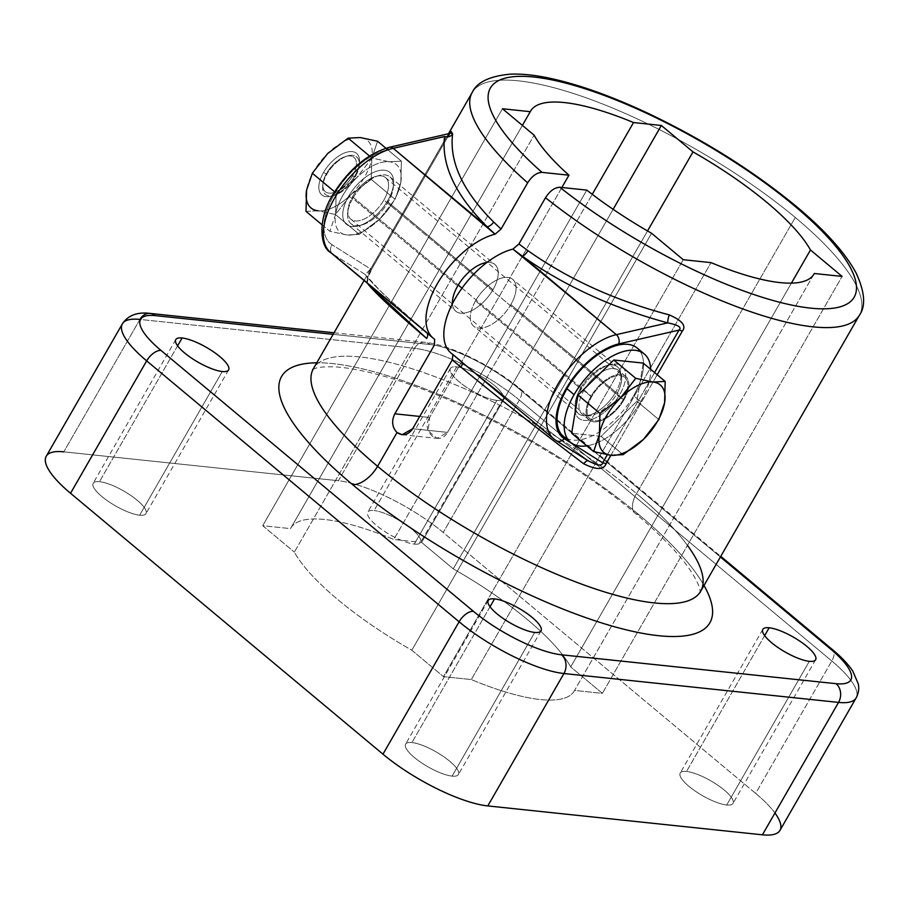 <?xml version="1.0" encoding="UTF-8"?>
<svg xmlns="http://www.w3.org/2000/svg" width="909" height="909" viewBox="0 0 909 909"><rect width="100%" height="100%" fill="white"/><g stroke="black" fill="none" stroke-linecap="round" stroke-linejoin="round"><path stroke-width="0.68" stroke-dasharray="4.54 3.41" d="M472.18 92.513A223.353 62.312 -150.1 0 1 599.429 102.751A223.353 62.312 -150.1 0 1 795.261 217.478A223.353 62.312 -150.1 0 1 859.425 315.196A223.353 62.312 29.9 0 0 795.261 217.478A223.353 62.312 29.9 0 0 599.429 102.751A223.353 62.312 29.9 0 0 472.18 92.513M561.876 187.481L429.627 417.47L419.742 416.436L429.627 417.47C420.367 431.514 439.32 447.342 447.478 432.389L436.888 438.365L428.184 430.786L429.627 417.47L561.876 187.481M492.985 289.698A30.451 15.589 129.9 0 0 486.815 262.531A30.451 15.589 129.9 0 1 494.848 264.462A30.451 15.589 129.9 0 1 492.985 289.698L388.098 202.105L387.825 200.457A33.838 17.316 129.9 0 0 384.405 170.222A33.838 17.316 129.9 0 0 348.59 196.321A33.838 17.316 129.9 0 0 352.01 226.557A33.838 17.316 129.9 0 0 387.825 200.457A33.838 17.316 -50.1 0 1 358.703 225.864A33.838 17.316 -50.1 0 1 348.59 196.321L352.783 198.401A30.451 15.589 129.9 0 0 361.884 224.977A30.451 15.589 129.9 0 0 388.098 202.105A30.451 15.589 129.9 0 0 393.245 187.424A30.451 15.589 129.9 0 0 379.133 175.482A30.451 15.589 129.9 0 0 352.783 198.401L348.59 196.321A33.838 17.316 -50.1 0 1 377.86 170.869A33.838 17.316 -50.1 0 1 393.552 184.129A33.838 17.316 -50.1 0 1 387.825 200.457L388.098 202.105L492.985 289.698A30.451 15.589 129.9 0 1 468.169 312.139A30.451 15.589 129.9 0 1 452.466 303.663A30.451 15.589 129.9 0 0 455.807 311.219A30.451 15.589 129.9 0 0 492.985 289.698M448.319 135.952L372.008 268.655A6.772 1.886 -150.1 0 1 370.599 269.007L446.91 136.305L386.598 150.11L446.91 136.305A6.772 1.886 29.9 0 0 448.319 135.952A6.772 1.886 29.9 0 0 448.376 135.782L372.065 268.485A6.772 1.886 -150.1 0 1 372.008 268.655L367.52 278.563L366.634 275.938L379.371 289.96L391.688 301.663L426.651 332.501A6.772 4.136 -49.5 0 1 427.23 333.205A6.772 4.136 130.5 0 0 426.662 332.512A6.772 4.136 130.5 0 0 426.401 332.319L332.467 253.872A65.653 33.599 -50.1 0 1 330.592 252.509M372.065 268.485C368.611 273.757 366.929 278.552 367.031 282.847C366.929 278.552 368.611 273.757 372.065 268.485L448.376 135.782M687.454 545.377A223.353 62.312 -150.1 0 0 636.516 493.553A23.691 12.124 129.9 0 0 635.061 513.176A23.691 12.124 129.9 0 0 638.902 514.721A247.032 68.925 29.9 0 1 704.009 585.464A247.032 68.925 29.9 0 0 638.902 514.721A23.691 12.124 -50.1 0 1 635.061 513.176A23.691 12.124 -50.1 0 1 636.516 493.553A223.353 62.312 -150.1 0 0 440.672 378.837A223.353 62.312 -150.1 0 0 313.435 368.599L313.435 368.599A223.353 62.312 -150.1 0 1 440.672 378.837A223.353 62.312 -150.1 0 1 636.516 493.553L795.261 217.478L636.516 493.553A223.353 62.312 -150.1 0 1 700.669 591.27L700.669 591.282M370.599 269.007L365.236 274.495L332.467 253.872L365.236 274.495L370.599 269.007L332.149 244.805A6.772 5.806 -57.8 0 0 332.467 253.872A6.772 5.806 122.2 0 1 332.149 244.805A58.88 30.133 -50.1 0 1 334.08 194.799A58.88 30.133 -50.1 0 1 386.598 150.11A58.88 30.133 129.9 0 0 334.08 194.799A58.88 30.133 129.9 0 0 332.149 244.805L370.599 269.007L446.91 136.305M379.757 219.024A43.996 22.509 -50.1 0 1 347.147 235.011A43.996 22.509 -50.1 0 1 335.591 214.376A43.996 22.509 -50.1 0 1 356.658 177.755A43.996 22.509 -50.1 0 1 389.268 161.768A43.996 22.509 -50.1 0 1 400.824 182.402A43.996 22.509 -50.1 0 1 379.757 219.024L359.282 234.397L347.147 235.011A43.996 22.509 129.9 0 0 379.757 219.024L359.282 234.397L335.455 214.501L350.749 194.799L371.236 179.425L395.063 199.321L379.757 219.024A43.996 22.509 129.9 0 0 400.824 182.402L395.063 199.321L379.757 219.024M386.598 150.11A6.772 4.829 77.1 0 1 389.552 147.247M366.679 276.006A6.772 6.636 -35 0 1 367.031 282.847A6.772 6.636 145 0 0 365.236 274.495C372.485 284.403 392.881 303.674 426.401 332.319C392.881 303.674 372.485 284.403 365.236 274.495M400.824 182.402L395.063 199.321L371.236 179.425L371.815 158.177L377.576 141.247L371.815 158.177A43.996 22.509 129.9 0 0 360.259 137.543A43.996 22.509 129.9 0 0 327.649 153.53A43.996 22.509 129.9 0 0 306.583 190.151A43.996 22.509 -50.1 0 1 327.649 153.53A43.996 22.509 -50.1 0 1 360.259 137.543A43.996 22.509 -50.1 0 1 371.815 158.177A43.996 22.509 -50.1 0 1 350.749 194.799A43.996 22.509 -50.1 0 1 318.139 210.786L335.455 214.501L359.282 234.397L347.147 235.011L329.842 231.295L335.591 214.376L336.171 193.128L356.658 177.755L371.951 158.052L389.268 161.768L401.403 161.154L400.824 182.402A43.996 22.509 129.9 0 0 389.268 161.768L401.403 161.154L400.824 182.402M385.916 148.224L401.403 161.154L385.916 148.224M369.52 156.018L371.951 158.052L389.268 161.768A43.996 22.509 129.9 0 0 356.658 177.755L371.951 158.052L369.52 156.018M334.648 191.856L336.171 193.128L356.658 177.755A43.996 22.509 129.9 0 0 335.591 214.376L336.171 193.128L334.648 191.856M322.002 224.762L329.842 231.295L335.591 214.376A43.996 22.509 129.9 0 0 347.147 235.011L329.842 231.295L322.002 224.762M306.003 211.399L318.139 210.786L335.455 214.501L350.749 194.799A43.996 22.509 129.9 0 0 371.815 158.177L371.236 179.425L350.749 194.799A43.996 22.509 129.9 0 1 318.139 210.786L306.003 211.399M354.885 175.812A27.077 13.851 -50.1 0 1 326.24 196.696A27.077 13.851 -50.1 0 1 323.502 172.517A27.077 13.851 -50.1 0 1 352.158 151.621A27.077 13.851 -50.1 0 1 354.885 175.812A27.077 13.851 -50.1 0 1 331.592 196.139A27.077 13.851 -50.1 0 1 323.502 172.517L326.865 174.164A24.361 12.465 129.9 0 0 334.137 195.435A24.361 12.465 129.9 0 0 355.101 177.141L354.885 175.812L355.101 177.141L352.59 175.892A22.339 11.431 -50.1 0 1 333.273 192.697A22.339 11.431 -50.1 0 1 322.922 183.948A22.339 11.431 -50.1 0 1 326.695 173.176L326.865 174.164A24.361 12.465 129.9 0 0 322.74 185.913A24.361 12.465 129.9 0 0 334.035 195.469A24.361 12.465 129.9 0 0 355.101 177.141A24.361 12.465 129.9 0 0 347.829 155.871A24.361 12.465 129.9 0 0 326.865 174.164L326.695 173.176A22.339 11.431 -50.1 0 1 345.92 156.405A22.339 11.431 -50.1 0 1 352.59 175.892L355.101 177.141A24.361 12.465 129.9 0 0 359.225 165.393A24.361 12.465 129.9 0 0 347.931 155.837A24.361 12.465 129.9 0 0 326.865 174.164L323.502 172.517A27.077 13.851 -50.1 0 1 346.92 152.144A27.077 13.851 -50.1 0 1 359.475 162.756A27.077 13.851 -50.1 0 1 354.885 175.812M352.59 175.892A22.339 11.431 -50.1 0 1 328.956 193.128A22.339 11.431 -50.1 0 1 326.695 173.176A22.339 11.431 -50.1 0 1 350.34 155.939A22.339 11.431 -50.1 0 1 352.59 175.892M412.675 428.718L447.478 432.389L586.794 190.106L447.478 432.389L412.675 428.718M610.916 455.284L657.207 374.769L610.916 455.284M452.943 354.544L452.5 354.192A65.653 33.599 -50.1 0 1 451.103 353.147M452.5 354.192L461.692 361.782C501.461 394.347 543.696 427.378 588.396 460.852L555.626 440.229L461.692 361.782C501.461 394.347 543.696 427.378 588.396 460.852L555.626 440.229L461.692 361.782A6.772 2.738 -50.7 0 1 461.852 361.896A6.772 2.738 -50.7 0 1 462.215 362.418A6.772 2.738 129.3 0 0 461.852 361.896C502.45 395.108 544.605 428.071 588.305 460.761A6.772 2.034 -53.2 0 0 587.975 460.636M475.532 300.89A30.451 15.589 -50.1 0 1 507.756 277.393A30.451 15.589 -50.1 0 1 510.835 304.606A30.451 15.589 -50.1 0 1 478.6 328.104A30.451 15.589 -50.1 0 1 475.532 300.89A30.451 15.589 -50.1 0 1 512.699 279.37A30.451 15.589 -50.1 0 1 510.835 304.606L615.723 392.199A30.451 15.589 129.9 0 0 617.586 366.963A30.451 15.589 129.9 0 0 580.419 388.484L475.532 300.89L580.419 388.484A30.451 15.589 -50.1 0 1 606.621 365.611A30.451 15.589 -50.1 0 1 615.723 392.199L619.915 394.267A33.838 17.316 129.9 0 0 609.803 364.725A33.838 17.316 129.9 0 0 580.681 390.143L580.419 388.484L580.681 390.143A33.838 17.316 129.9 0 0 584.101 420.378A33.838 17.316 129.9 0 0 619.915 394.267A33.838 17.316 129.9 0 0 616.495 364.032A33.838 17.316 129.9 0 0 580.681 390.143A33.838 17.316 129.9 0 0 574.954 406.459A33.838 17.316 129.9 0 0 590.645 419.719A33.838 17.316 129.9 0 0 619.915 394.267L615.723 392.199A30.451 15.589 -50.1 0 1 589.373 415.106A30.451 15.589 -50.1 0 1 575.261 403.164A30.451 15.589 -50.1 0 1 580.419 388.484A30.451 15.589 129.9 0 0 578.544 413.72A30.451 15.589 129.9 0 0 615.723 392.199L510.835 304.606A30.451 15.589 -50.1 0 1 473.657 326.126A30.451 15.589 -50.1 0 1 475.532 300.89M651.571 233.272L411.822 650.219A163.45 45.598 -150.1 0 1 294.357 552.127L534.117 135.18L294.357 552.127A163.45 45.598 29.9 0 0 411.822 650.219L443.478 676.648L471.294 679.568L711.043 262.633L471.294 679.568A163.45 45.598 29.9 0 0 574.545 690.431L602.36 693.362L570.704 666.933L791.398 283.131L570.704 666.933A163.45 45.598 29.9 0 0 453.239 568.841L421.594 542.4L393.779 539.48L592.248 194.321L393.779 539.48A163.45 45.598 29.9 0 0 290.528 528.618L262.712 525.697L294.357 552.127L262.712 525.697L502.461 108.75L262.712 525.697L290.528 528.618A163.45 45.598 -150.1 0 1 290.835 528.049A163.45 45.598 -150.1 0 1 393.779 539.48L421.594 542.4L613.132 209.32L421.594 542.4L453.239 568.841A163.45 45.598 -150.1 0 1 570.704 666.933L602.36 693.362L842.109 276.416L602.36 693.362L574.545 690.431A163.45 45.598 -150.1 0 1 574.227 690.999A163.45 45.598 -150.1 0 1 471.294 679.568L443.478 676.648L683.227 259.701L443.478 676.648L411.822 650.219L651.571 233.272M522.391 125.397L290.528 528.618L522.391 125.397M647.538 230.954L453.239 568.841L647.538 230.954M813.646 274.62L574.545 690.431L813.646 274.62M654.582 372.576L607.303 454.795L654.582 372.576M640.277 351.578A57.528 29.44 -50.1 0 1 633.641 395.71A57.528 29.44 -50.1 0 1 567.455 438.786M556.172 440.626A6.772 5.806 122.2 0 1 555.626 440.229A65.653 33.599 -50.1 0 1 553.751 438.865M637.175 348.045A57.528 29.44 -50.1 0 1 633.641 395.71L640.788 401.676A57.528 29.44 129.9 0 1 586.76 445.853A57.528 29.44 129.9 0 0 640.788 401.676L633.641 395.71A57.528 29.44 -50.1 0 1 563.421 436.365M640.788 401.676A57.528 29.44 129.9 0 0 650.674 369.315A57.528 29.44 129.9 0 1 640.788 401.676M601.099 436.343L571.659 433.241L601.099 436.343L623.063 454.67L601.099 436.343L636.879 401.267L601.099 436.343M643.22 363.089L636.879 401.267L643.22 363.089M658.843 419.594L636.879 401.267L658.843 419.594M583.828 390.472A28.429 14.544 -50.1 0 1 613.905 368.543A28.429 14.544 -50.1 0 1 616.779 393.938A28.429 14.544 -50.1 0 1 586.691 415.868A28.429 14.544 -50.1 0 1 583.828 390.472A28.429 14.544 -50.1 0 1 618.518 370.383A28.429 14.544 -50.1 0 1 616.779 393.938L623.915 399.903A28.429 14.544 129.9 0 0 625.665 376.349A28.429 14.544 129.9 0 0 590.964 396.438L583.828 390.472L590.964 396.438A28.429 14.544 129.9 0 0 593.838 421.833A28.429 14.544 129.9 0 0 623.915 399.903A28.429 14.544 129.9 0 0 621.052 374.497A28.429 14.544 129.9 0 0 590.964 396.438A28.429 14.544 129.9 0 0 589.225 419.981A28.429 14.544 129.9 0 0 623.915 399.903L616.779 393.938A28.429 14.544 -50.1 0 1 582.078 414.027A28.429 14.544 -50.1 0 1 583.828 390.472M623.131 399.812A27.077 13.851 -50.1 0 1 594.486 420.708A27.077 13.851 -50.1 0 1 591.748 396.517A27.077 13.851 -50.1 0 1 620.404 375.633A27.077 13.851 -50.1 0 1 623.131 399.812L383.905 200.037A27.077 13.851 -50.1 0 1 350.851 219.171A27.077 13.851 -50.1 0 1 352.522 196.742L458.238 285.028L352.522 196.742A27.077 13.851 -50.1 0 1 381.166 175.846A27.077 13.851 -50.1 0 1 383.905 200.037A27.077 13.851 -50.1 0 1 355.249 220.921A27.077 13.851 -50.1 0 1 352.522 196.742A27.077 13.851 -50.1 0 1 385.564 177.607A27.077 13.851 -50.1 0 1 383.905 200.037L623.131 399.812A27.077 13.851 129.9 0 0 624.79 377.383A27.077 13.851 129.9 0 0 591.748 396.517A27.077 13.851 129.9 0 0 590.089 418.947A27.077 13.851 129.9 0 0 623.131 399.812M461.988 288.153L591.748 396.517L461.988 288.153M352.783 198.401A30.451 15.589 -50.1 0 1 389.961 176.88A30.451 15.589 -50.1 0 1 388.098 202.105A30.451 15.589 -50.1 0 1 350.919 223.625A30.451 15.589 -50.1 0 1 352.783 198.401L457.67 285.983L352.783 198.401M122.374 323.854A84.605 23.6 -150.1 0 1 139.918 319.434L414.538 348.329A13.533 10.999 96 0 1 424.878 342.318A13.533 10.999 96 0 1 429.934 344.511A13.533 10.999 -84 0 0 424.878 342.318A13.533 10.999 -84 0 0 414.538 348.329A84.605 23.6 -150.1 0 1 519.357 400.074A13.533 6.931 129.9 0 0 520.198 388.859A13.533 6.931 129.9 0 0 517.994 387.984A71.061 19.828 29.9 0 0 429.934 344.511L333.137 334.33L429.934 344.511A71.061 19.828 -150.1 0 1 517.994 387.984L720.382 556.99L517.994 387.984A13.533 6.931 -50.1 0 1 520.198 388.859A13.533 6.931 -50.1 0 1 519.357 400.074L831.792 660.979A84.605 23.6 -150.1 0 1 856.096 697.998A84.605 23.6 29.9 0 0 831.792 660.979A13.533 6.931 129.9 0 0 832.621 649.765A13.533 6.931 -50.1 0 1 831.792 660.979L755.652 793.387A84.605 23.6 -150.1 0 1 779.956 830.394M496.893 400.426A30.451 8.499 29.9 0 0 494.462 385.507A30.451 8.499 29.9 0 0 456.716 366.872A30.451 8.499 29.9 0 0 459.147 381.791A30.451 8.499 29.9 0 0 496.893 400.426A30.451 8.499 29.9 0 0 503.211 398.835A30.451 8.499 29.9 0 0 488.19 380.78A30.451 8.499 29.9 0 0 456.716 366.872L374.099 510.551A30.451 8.499 29.9 0 0 376.531 525.47A30.451 8.499 29.9 0 0 414.277 544.093A30.451 8.499 29.9 0 0 411.845 529.174A30.451 8.499 29.9 0 0 374.099 510.551A30.451 8.499 -150.1 0 1 405.573 524.459A30.451 8.499 -150.1 0 1 420.594 542.503A30.451 8.499 -150.1 0 1 414.277 544.093L496.893 400.426L414.277 544.093A30.451 8.499 -150.1 0 1 382.791 530.186A30.451 8.499 -150.1 0 1 367.781 512.142A30.451 8.499 -150.1 0 1 374.099 510.551L456.716 366.872A30.451 8.499 29.9 0 0 450.398 368.463A30.451 8.499 29.9 0 0 465.408 386.518A30.451 8.499 29.9 0 0 496.893 400.426M638.902 514.721A247.032 68.925 29.9 0 0 316.775 362.793A247.032 68.925 29.9 0 1 638.902 514.721M46.234 456.261A84.605 23.6 -150.1 0 1 63.789 451.841L139.918 319.434L414.538 348.329L338.398 480.736A84.605 23.6 -150.1 0 1 443.228 532.481L519.357 400.074L831.792 660.979L755.652 793.387L443.228 532.481L519.357 400.074A84.605 23.6 29.9 0 0 414.538 348.329L338.398 480.736L63.789 451.841L139.918 319.434A13.533 10.999 96 0 1 150.269 313.435M63.789 451.841L338.398 480.736A84.605 23.6 -150.1 0 1 443.228 532.481L755.652 793.387A84.605 23.6 -150.1 0 1 774.945 813.01M726.7 804.999A30.451 8.499 29.9 0 0 724.268 790.08A30.451 8.499 29.9 0 0 686.534 771.457A30.451 8.499 29.9 0 0 688.965 786.365A30.451 8.499 29.9 0 0 726.7 804.999L809.317 661.32L726.7 804.999A30.451 8.499 -150.1 0 1 695.226 791.091A30.451 8.499 -150.1 0 1 680.216 773.048A30.451 8.499 -150.1 0 1 686.534 771.457A30.451 8.499 -150.1 0 1 718.008 785.365A30.451 8.499 -150.1 0 1 733.018 803.408A30.451 8.499 -150.1 0 1 726.7 804.999M452.091 776.116A30.451 8.499 29.9 0 0 449.66 761.197A30.451 8.499 29.9 0 0 411.925 742.562A30.451 8.499 29.9 0 0 414.345 757.481A30.451 8.499 29.9 0 0 452.091 776.116L534.708 632.437L452.091 776.116A30.451 8.499 -150.1 0 1 420.617 762.208A30.451 8.499 -150.1 0 1 405.596 744.153A30.451 8.499 -150.1 0 1 411.925 742.562A30.451 8.499 -150.1 0 1 443.399 756.47A30.451 8.499 -150.1 0 1 458.409 774.525A30.451 8.499 -150.1 0 1 452.091 776.116M139.656 515.21A30.451 8.499 29.9 0 0 137.225 500.291A30.451 8.499 29.9 0 0 99.49 481.668A30.451 8.499 29.9 0 0 101.922 496.575A30.451 8.499 29.9 0 0 139.656 515.21L222.273 371.531L139.656 515.21A30.451 8.499 -150.1 0 1 108.182 501.302A30.451 8.499 -150.1 0 1 93.172 483.247A30.451 8.499 -150.1 0 1 99.49 481.668A30.451 8.499 -150.1 0 1 130.964 495.564A30.451 8.499 -150.1 0 1 145.974 513.619A30.451 8.499 -150.1 0 1 139.656 515.21M764.639 635.63L686.534 771.457L764.639 635.63M490.019 606.746L411.925 742.562L490.019 606.746M177.596 345.84L99.49 481.668L177.596 345.84M431.775 336.853L434.797 339.398M364.1 280.483L448.501 133.703M334.137 195.435L331.592 196.139M322.74 185.913L322.922 183.948M347.829 155.871L345.92 156.405M359.225 165.393L359.475 162.756M402.153 434.707L436.888 438.365M452.648 354.305L461.84 361.884M530.595 111.103L290.835 528.049M813.975 274.063L574.227 690.999M589.702 461.727L588.305 460.761M617.586 366.963L512.699 279.37M609.803 364.725L606.621 365.611M574.954 406.459L575.261 403.164M578.544 413.72L473.657 326.126M625.665 376.349L618.518 370.383M589.225 419.981L582.078 414.027M350.851 219.171L590.089 418.947M358.703 225.864L361.884 224.977M393.552 184.129L393.245 187.424M389.961 176.88L494.848 264.462M350.919 223.625L455.807 311.219M385.564 177.607L624.79 377.383M312.707 369.52L314.946 368.509C318.195 367.202 324.399 366.645 333.535 366.838C346.874 367.35 363.918 370.554 384.666 376.451C459.284 397.244 568.432 456.704 635.061 513.176C662.911 536.719 682.114 556.967 692.647 573.909C697.01 581.192 699.453 586.498 699.975 589.827L700.248 592.361M334.035 332.762L424.878 342.318C450.319 344.727 493.428 366.372 520.198 388.859L720.757 556.342M815.634 659.729L733.018 803.408M762.833 629.369L680.216 773.048M541.025 630.846L458.409 774.525M488.213 600.485L405.596 744.153M228.591 369.94L145.974 513.619M175.789 339.58L93.172 483.247M503.211 398.835L420.594 542.503M450.398 368.463L367.781 512.142"/><path stroke-width="1.36" d="M559.853 187.277A209.809 58.54 29.9 0 0 853.653 298.016A209.809 58.54 29.9 0 0 617.041 100.422A209.809 58.54 29.9 0 0 542.003 172.369L568.943 175.198A163.45 45.598 -150.1 0 1 534.117 135.18L502.461 108.75L530.277 111.682A163.45 45.598 -150.1 0 1 633.528 122.545L661.343 125.465L692.999 151.894A163.45 45.598 -150.1 0 1 810.464 249.986L842.109 276.416L814.294 273.495A163.45 45.598 -150.1 0 1 711.043 262.633L683.227 259.701L651.571 233.272A163.45 45.598 -150.1 0 1 586.794 190.106L559.842 187.277A209.809 58.54 29.9 0 0 853.653 298.016A209.809 58.54 29.9 0 0 617.041 100.422A209.809 58.54 29.9 0 0 542.003 172.369C536.833 172.54 532.06 176.016 527.652 182.811A223.353 62.312 -150.1 0 1 472.18 92.513A223.353 62.312 29.9 0 0 527.652 182.811C532.06 176.016 536.833 172.54 541.991 172.369L568.943 175.198L561.876 187.481L568.943 175.198A163.45 45.598 29.9 0 1 534.117 135.18L502.461 108.75L530.277 111.682L522.391 125.397L530.277 111.682A163.45 45.598 29.9 0 1 530.595 111.103A163.45 45.598 29.9 0 1 633.528 122.545L661.343 125.465L613.132 209.32L661.343 125.465L692.999 151.894L647.538 230.954L692.999 151.894A163.45 45.598 29.9 0 1 810.464 249.986L842.109 276.416L814.294 273.495L813.646 274.62L814.294 273.495A163.45 45.598 29.9 0 1 813.975 274.063A163.45 45.598 29.9 0 1 711.043 262.633L683.227 259.701L651.571 233.272A163.45 45.598 29.9 0 1 586.794 190.106L559.842 187.277C554.683 187.447 549.911 190.924 545.514 197.719C549.911 190.924 554.683 187.447 559.842 187.277M448.501 133.703L472.18 92.513C476.884 82.264 489.497 76.151 510.017 74.186C520.812 73.709 533.14 74.868 546.979 77.663C576.715 83.742 610.587 95.718 648.606 113.58C703.055 139.577 751.504 169.881 793.955 204.48C824.054 229.261 844.768 252.1 856.085 272.984C864.857 291.903 865.97 305.981 859.425 315.196A223.353 62.312 -150.1 0 1 545.514 197.719A223.353 62.312 29.9 0 0 859.425 315.196L700.669 591.27A223.353 62.312 -150.1 0 1 573.431 581.033A223.353 62.312 -150.1 0 1 377.587 466.317A223.353 62.312 -150.1 0 1 313.435 368.599L364.1 280.483M450.239 132.737L452.625 133.998A6.772 5.909 8.5 0 1 444.569 136.52L393.177 148.292L487.11 226.739C455.364 195.015 441.183 164.938 444.569 136.52A6.772 5.909 -171.5 0 0 452.625 133.998C449.171 161.859 462.851 191.208 493.644 222.023A6.772 4.022 -45.3 0 1 487.11 226.739C455.364 195.015 441.183 164.938 444.569 136.52L393.177 148.292A65.653 33.599 129.9 0 0 335.728 196.23A65.653 33.599 129.9 0 0 330.592 252.509A65.653 33.599 -50.1 0 1 335.728 196.23A65.653 33.599 -50.1 0 1 393.177 148.292L495.087 234.192A65.653 33.599 129.9 0 0 438.104 282.415A65.653 33.599 129.9 0 0 433.252 338.228A65.653 33.599 129.9 0 0 434.65 339.284L434.388 345.011L394.824 413.811L419.742 416.436L394.824 413.811L434.388 345.011L434.65 339.284A65.653 33.599 -50.1 0 1 437.274 283.835A65.653 33.599 -50.1 0 1 495.087 234.192L501.052 229.068L527.652 182.811L501.052 229.068L495.087 234.192L487.11 226.739A6.772 4.022 134.7 0 0 493.644 222.023L501.052 229.068L493.644 222.023C462.851 191.208 449.171 161.859 452.625 133.998L451.148 131.464M486.815 262.531A30.451 15.589 129.9 0 0 457.67 285.983A30.451 15.589 129.9 0 0 452.466 303.663A30.451 15.589 129.9 0 1 457.67 285.983A30.451 15.589 129.9 0 1 486.815 262.531M367.031 282.847C374.235 292.198 394.108 310.742 426.673 338.489A6.772 4.136 130.5 0 0 427.23 333.205A6.772 4.136 -49.5 0 1 426.673 338.489L368.565 284.79M587.975 460.636A6.772 2.034 -53.2 0 0 583.635 463.726C540.378 430.946 499.473 398.733 460.931 367.1A6.772 2.738 129.3 0 0 462.215 362.418A6.772 2.738 -50.7 0 1 460.931 367.1L452.239 359.919L412.675 428.718C408.13 435.116 402.914 436.377 397.028 432.514C392.074 427.321 391.336 421.094 394.824 413.811C391.336 421.094 392.074 427.321 397.028 432.514L377.587 466.317L397.028 432.514L402.142 434.707L412.675 428.718L452.239 359.919L460.931 367.1C499.473 398.733 540.378 430.946 583.635 463.726C596.213 470.021 603.667 470.055 605.996 463.84L610.916 455.284L593.611 451.58L571.659 433.241L577.999 395.074L613.78 359.998L643.22 363.089L613.78 359.998L577.999 395.074L571.659 433.241L593.611 451.58L599.372 434.65L599.951 413.402L577.999 395.074L599.951 413.402L620.438 398.028L635.732 378.326L613.78 359.998L635.732 378.326L653.048 382.041L665.183 381.428L643.22 363.089L665.183 381.428L664.604 402.676L658.843 419.594L643.538 439.297L623.063 454.67L610.928 455.284A43.996 22.509 129.9 0 0 643.538 439.297L623.063 454.67L610.928 455.284A43.996 22.509 129.9 0 0 643.538 439.297A43.996 22.509 129.9 0 0 664.604 402.676A43.996 22.509 129.9 0 0 653.048 382.041A43.996 22.509 129.9 0 0 620.438 398.028A43.996 22.509 129.9 0 0 599.372 434.65A43.996 22.509 129.9 0 0 610.928 455.284L593.611 451.58L599.372 434.65A43.996 22.509 129.9 0 0 610.928 455.284L605.996 463.84C603.667 470.055 596.213 470.021 583.635 463.726A6.772 2.034 126.8 0 1 587.453 460.693M448.319 135.952L450.534 132.453L447.842 133.896L389.552 147.247A6.772 4.829 77.1 0 1 393.177 148.292A6.772 4.829 -102.9 0 0 389.552 147.247A6.772 4.829 -102.9 0 0 386.598 150.11M389.552 147.247C368.406 153.314 350.067 168.233 334.557 191.992C317.048 217.626 319.763 247.009 330.592 252.509A65.653 33.599 129.9 0 0 332.467 253.872L426.401 332.319M377.576 141.247L385.916 148.224L377.576 141.247L360.259 137.543L348.124 138.157L369.52 156.018L348.124 138.157L327.649 153.53L312.344 173.233L334.648 191.856L312.344 173.233L306.583 190.151L306.003 211.399L322.002 224.762L306.003 211.399L306.583 190.151A43.996 22.509 129.9 0 0 318.139 210.786A43.996 22.509 -50.1 0 1 306.583 190.151L312.344 173.233L327.649 153.53L348.124 138.157L360.259 137.543L377.576 141.247M553.751 438.865L451.103 353.147A65.653 33.599 -50.1 0 1 455.966 297.323A65.653 33.599 -50.1 0 1 512.937 249.1L518.903 243.976L527.902 250.634C568.216 279.199 615.325 300.606 669.229 314.878C682.17 320.525 686.534 325.945 682.307 331.137L657.207 374.769L682.307 331.137C686.534 325.945 682.17 320.525 669.229 314.878C615.325 300.606 568.216 279.199 527.902 250.634L518.903 243.976L545.514 197.719L518.903 243.976L512.937 249.1L616.347 334.648A65.653 33.599 129.9 0 0 558.887 382.587A65.653 33.599 129.9 0 0 553.751 438.865A65.653 33.599 129.9 0 0 555.626 440.229A6.772 5.806 -57.8 0 0 556.172 440.626A6.772 5.806 -57.8 0 0 564.239 438.627L602.69 462.817A6.772 1.886 -150.1 0 1 605.996 463.84A6.772 1.886 -150.1 0 0 602.69 462.817L607.303 454.795L602.69 462.817C602.133 466.283 597.372 465.635 588.396 460.852C597.372 465.635 602.133 466.283 602.69 462.817L564.239 438.627A6.772 5.806 122.2 0 1 556.172 440.626L553.751 438.865A65.653 33.599 -50.1 0 1 558.887 382.587A65.653 33.599 -50.1 0 1 616.347 334.648L667.729 322.877C612.393 307.912 563.955 285.687 522.402 256.202L512.937 249.1A65.653 33.599 129.9 0 0 455.125 298.743A65.653 33.599 129.9 0 0 452.5 354.192L461.692 361.782M452.239 359.919L452.943 354.544L452.239 359.919M592.248 194.321L633.528 122.545L592.248 194.321M791.398 283.131L810.464 249.986L791.398 283.131M527.902 250.634A6.772 2.863 -54.4 0 1 522.402 256.202A6.772 2.863 125.6 0 0 527.902 250.634M669.229 314.878A6.772 1.295 -75.3 0 0 667.729 322.877C612.393 307.912 563.955 285.687 522.402 256.202L616.347 334.648L667.729 322.877C678.262 324.956 682.023 327.365 679 330.115L618.688 343.92A6.772 4.829 -102.9 0 0 616.347 334.648A6.772 4.829 77.1 0 1 618.688 343.92A58.88 30.133 129.9 0 0 566.171 388.609A58.88 30.133 129.9 0 0 564.239 438.627A58.88 30.133 129.9 0 1 566.171 388.609A58.88 30.133 129.9 0 1 618.688 343.92L679 330.115C682.023 327.365 678.262 324.956 667.729 322.877A6.772 1.295 104.7 0 1 669.229 314.878M682.307 331.137A6.772 1.886 29.9 0 0 679 330.115L654.582 372.576L679 330.115A6.772 1.886 29.9 0 1 682.307 331.137M567.455 438.786A57.528 29.44 -50.1 0 1 566.955 388.7A57.528 29.44 -50.1 0 1 640.277 351.578M570.568 442.319L563.421 436.365A57.528 29.44 -50.1 0 1 566.955 388.7L574.09 394.654A57.528 29.44 129.9 0 0 570.568 442.319A57.528 29.44 129.9 0 0 586.76 445.853A57.528 29.44 129.9 0 1 574.09 394.654L566.955 388.7A57.528 29.44 -50.1 0 1 637.175 348.045L644.311 354.01A57.528 29.44 129.9 0 0 574.09 394.654A57.528 29.44 129.9 0 1 621.517 352.09A57.528 29.44 129.9 0 1 650.674 369.315A57.528 29.44 129.9 0 0 644.311 354.01M599.372 434.65L599.951 413.402L620.438 398.028A43.996 22.509 129.9 0 0 599.372 434.65M620.438 398.028L635.732 378.326L653.048 382.041A43.996 22.509 129.9 0 0 620.438 398.028M653.048 382.041L665.183 381.428L664.604 402.676A43.996 22.509 129.9 0 0 653.048 382.041M664.604 402.676L658.843 419.594L643.538 439.297A43.996 22.509 129.9 0 0 664.604 402.676M458.238 285.028L461.988 288.153L458.238 285.028M352.522 484.588A247.032 68.925 29.9 0 0 612.041 626.051A247.032 68.925 29.9 0 0 704.009 585.464A247.032 68.925 29.9 0 1 612.041 626.051A247.032 68.925 29.9 0 1 352.522 484.588A23.691 12.124 129.9 0 0 377.587 466.317A23.691 12.124 -50.1 0 1 352.522 484.588A247.032 68.925 29.9 0 1 316.775 362.793A247.032 68.925 29.9 0 0 352.522 484.588M687.454 545.377A223.353 62.312 -150.1 0 1 700.669 591.27A223.353 62.312 -150.1 0 1 573.431 581.033A223.353 62.312 -150.1 0 1 377.587 466.317A223.353 62.312 -150.1 0 1 313.435 368.599L312.707 369.52M720.757 556.342L832.621 649.765A13.533 6.931 129.9 0 0 830.428 648.89A13.533 6.931 -50.1 0 1 832.621 649.765C841.336 656.991 848.04 664.07 852.71 670.99L858.301 683.909C859.278 688.647 858.539 693.34 856.096 697.998L779.956 830.394A84.605 23.6 -150.1 0 1 762.412 834.814L838.541 702.407L563.932 673.524L487.792 805.931A84.605 23.6 -150.1 0 1 382.962 754.175L459.102 621.779A84.605 23.6 29.9 0 0 563.932 673.524L487.792 805.931L762.412 834.814L838.541 702.407A84.605 23.6 29.9 0 0 856.096 697.998A84.605 23.6 -150.1 0 1 838.541 702.407A13.533 10.999 -84 0 0 836.098 683.682A13.533 10.999 96 0 1 838.541 702.407L563.932 673.524A13.533 10.999 -84 0 0 561.489 654.798L836.098 683.682A71.061 19.828 29.9 0 0 830.428 648.89L720.382 556.99L830.428 648.89A71.061 19.828 -150.1 0 1 836.098 683.682L561.489 654.798A71.061 19.828 -150.1 0 1 473.43 611.325L160.995 350.431A71.061 19.828 -150.1 0 1 155.325 315.628L333.137 334.33L155.325 315.628A13.533 10.999 -84 0 0 150.269 313.435A13.533 10.999 -84 0 0 139.918 319.434A84.605 23.6 29.9 0 0 122.374 323.854A84.605 23.6 29.9 0 0 146.679 360.873A84.605 23.6 -150.1 0 1 122.374 323.854C128.101 315.275 137.395 311.798 150.269 313.435A13.533 10.999 96 0 1 155.325 315.628A71.061 19.828 29.9 0 0 160.995 350.431A13.533 6.931 129.9 0 0 146.679 360.873A13.533 6.931 -50.1 0 1 160.995 350.431L473.43 611.325A71.061 19.828 29.9 0 0 561.489 654.798A13.533 10.999 96 0 1 563.932 673.524A84.605 23.6 -150.1 0 1 459.102 621.779A13.533 6.931 -50.1 0 1 473.43 611.325A13.533 6.931 129.9 0 0 459.102 621.779L146.679 360.873L70.538 493.28L382.962 754.175L459.102 621.779L146.679 360.873L70.538 493.28A84.605 23.6 -150.1 0 1 46.234 456.261L122.374 323.854M809.317 661.32A30.451 8.499 29.9 0 0 806.885 646.413A30.451 8.499 29.9 0 0 769.15 627.778A30.451 8.499 29.9 0 0 771.582 642.697A30.451 8.499 29.9 0 0 809.317 661.32A30.451 8.499 29.9 0 0 815.634 659.729A30.451 8.499 29.9 0 0 800.624 641.686A30.451 8.499 29.9 0 0 769.15 627.778L764.639 635.63L769.15 627.778A30.451 8.499 29.9 0 0 762.833 629.369A30.451 8.499 29.9 0 0 777.843 647.424A30.451 8.499 29.9 0 0 809.317 661.32M534.708 632.437A30.451 8.499 29.9 0 0 532.276 617.518A30.451 8.499 29.9 0 0 494.541 598.895A30.451 8.499 29.9 0 0 496.962 613.802A30.451 8.499 29.9 0 0 534.708 632.437A30.451 8.499 29.9 0 0 541.025 630.846A30.451 8.499 29.9 0 0 526.016 612.791A30.451 8.499 29.9 0 0 494.541 598.895L490.019 606.746L494.541 598.895A30.451 8.499 29.9 0 0 488.213 600.485A30.451 8.499 29.9 0 0 503.234 618.529A30.451 8.499 29.9 0 0 534.708 632.437M222.273 371.531A30.451 8.499 29.9 0 0 219.842 356.612A30.451 8.499 29.9 0 0 182.107 337.989A30.451 8.499 29.9 0 0 184.538 352.908A30.451 8.499 29.9 0 0 222.273 371.531A30.451 8.499 29.9 0 0 228.591 369.94A30.451 8.499 29.9 0 0 213.581 351.897A30.451 8.499 29.9 0 0 182.107 337.989L177.596 345.84L182.107 337.989A30.451 8.499 29.9 0 0 175.789 339.58A30.451 8.499 29.9 0 0 190.799 357.623A30.451 8.499 29.9 0 0 222.273 371.531M774.945 813.01A84.605 23.6 -150.1 0 1 762.412 834.814L487.792 805.931A84.605 23.6 -150.1 0 1 382.962 754.175L70.538 493.28A84.605 23.6 -150.1 0 1 63.789 451.841M330.592 252.509L433.252 338.228M426.651 332.501L431.775 336.853M589.589 461.658L556.172 440.626M700.248 592.361L700.669 591.27M150.269 313.435L334.035 332.762"/></g></svg>
